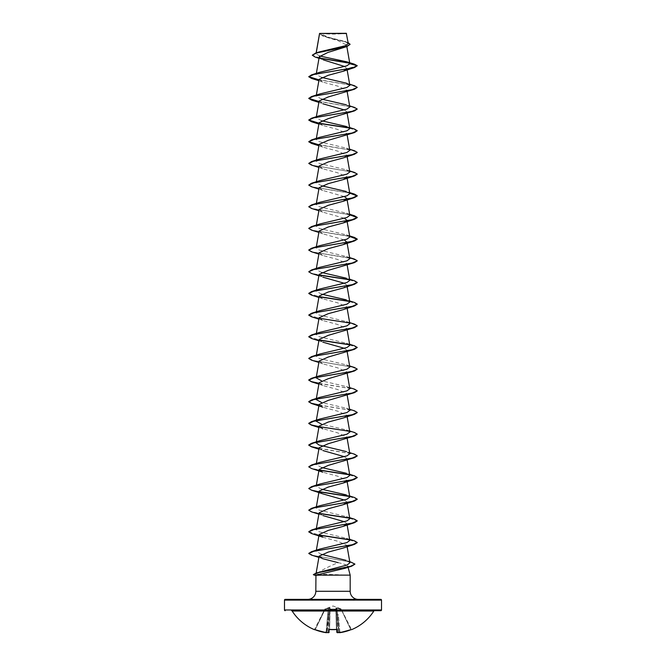 <?xml version="1.0" encoding="UTF-8"?>
<svg xmlns="http://www.w3.org/2000/svg" width="666" height="666" viewBox="0 0 666 666"><rect width="100%" height="100%" fill="white"/><g stroke="black" fill="none" stroke-linecap="round" stroke-linejoin="round"><path stroke-width="0.5" stroke-dasharray="3.33 2.5" d="M340.95 608.866L333 605.977L324.95 609.09L329.295 607.883L330.078 608.033L330.07 609.09L335.93 609.09L335.922 608.033L336.705 607.883L341.05 609.09L350.691 629.437A48.069 48.052 180 0 1 339.901 632.309L338.361 614.76L337.562 614.81L336.954 608.183L337.562 614.81L338.361 614.76L339.901 632.309L339.094 632.359L337.562 614.81L339.094 632.359L337.562 614.81L339.094 632.359L339.901 632.309A48.069 48.052 180 0 0 350.691 629.437L351.407 629.561L350.691 629.437L341.258 609.273L351.523 629.545L350.824 629.761A48.427 48.41 0 0 1 339.951 632.658L339.485 632.558A35.498 16.808 36.7 0 0 340.434 632.201A35.498 18.665 -33.8 0 1 338.852 632.558L338.761 632.567A48.468 48.285 0 0 1 338.728 632.567A48.468 48.285 0 0 1 337.687 632.683L336.846 632.309L338.786 632.567M337.246 632.658L337.171 629.761L336.438 629.545A48.435 43.531 0 0 1 333 629.653A48.435 43.531 0 0 1 329.562 629.545L329.778 608.366L329.22 629.595M351.373 629.57L350.824 629.761L341.05 609.09L336.705 607.883L335.922 608.033L335.93 609.09L330.07 609.09L330.078 608.033L329.295 607.883L325.066 609.423L325.05 608.866M336.78 629.595L336.222 608.366L336.78 629.595L336.222 608.366L336.247 609.423L330.12 609.273L336.247 609.423L336.846 632.309M373.834 611.03L292.166 611.03M374.45 610.697L291.55 610.697M320.579 33.3A97.045 97.045 0 0 0 345.421 33.3L320.579 33.3L345.421 33.3M307.734 599.375L358.266 599.375L307.734 599.375M350.183 575.116L316.417 574.042C320.804 570.571 328.03 566.774 338.103 562.653C343.964 563.902 347.202 565.101 347.81 566.267L348.085 567.29M326.498 632.683L326.049 632.658L326.507 632.567A35.498 16.808 -36.7 0 1 325.566 632.201A35.498 18.665 33.8 0 0 327.148 632.558L327.039 632.092L326.507 632.567L328.438 614.81L327.281 632.242L329.046 608.183L328.438 614.81L329.046 608.183L328.804 614.81L329.612 614.76L328.804 614.81L328.346 632.359L329.154 632.309L329.204 629.553M338.719 632.242L336.746 608.183L337.196 614.81L336.388 614.76L337.196 614.81L337.654 632.359A48.102 47.919 180 0 0 338.719 632.242A48.102 47.919 180 0 1 337.654 632.359L337.196 614.81L338.719 632.242M319.672 55.994L316 53.796L316.225 52.897M350.066 44.372L346.878 42.291L322.777 36.064L319.572 33.417L323.676 36.405L338.062 40.709L346.57 44.988L342.499 48.143M319.272 56.752L323.335 59.882L318.989 58.325M344.638 66.517L346.911 68.673L357.259 65.901L349.608 63.212M319.106 79.362L322.794 82.084L337.795 86.139L346.894 90.193L343.206 92.924M319.106 101.032L322.794 103.754L318.864 102.398M344.414 109.923L346.894 111.871L343.206 114.594M319.106 122.702L322.794 125.433L337.787 129.487L346.894 133.541L343.206 136.264M319.106 144.38L322.794 147.103L337.787 151.157L346.894 155.211L343.206 157.942M319.106 166.05L322.794 168.773L337.787 172.827L346.894 176.89L347.011 177.556M319.106 187.72L322.794 190.451L344.414 196.612M319.106 209.399L322.794 212.121L344.414 218.281M319.106 231.069L322.802 233.791L344.414 239.96M319.106 252.739L322.794 255.469L337.795 259.524L346.894 263.578L343.206 266.3M319.106 274.417L322.794 277.139L318.864 275.774M344.414 283.3L346.894 285.248L343.206 287.978M319.106 296.087L322.794 298.809L337.787 302.863L346.894 306.926L343.206 309.648M319.106 317.757L322.794 320.488L337.795 324.542L346.894 328.596L343.206 331.318M319.106 339.435L322.794 342.158L318.864 340.792M344.414 348.318L346.894 350.266L343.206 352.997M319.106 361.105L322.794 363.827L337.795 367.89L346.894 371.944L343.206 374.667M319.106 382.775L322.794 385.506L337.804 389.56L346.894 393.614L343.206 396.337M319.106 404.453L322.794 407.176L337.795 411.23L346.894 415.284L343.206 418.015M318.864 427.489L337.787 432.9L346.894 436.963L343.206 439.685M319.106 447.793L322.794 450.524L318.864 449.159M344.414 456.685L346.894 458.633L343.206 461.355M319.106 469.472L322.794 472.194L337.787 476.248L346.894 480.303L347.136 481.668M319.106 491.142L322.794 493.864M344.414 500.033L346.894 501.981M319.106 512.812L322.794 515.542L318.864 514.177M344.414 521.703L346.894 523.651L347.136 525.016M322.794 537.212L337.795 541.267L346.894 545.321L343.206 548.051M316.417 574.042L316.042 573.701L319.688 571.903M349.941 562.737L346.187 560.381L349.733 561.563M321.337 554.32L316.184 551.248L319.63 549.109M349.825 540.401L346.37 538.278L319.064 531.743L316.175 529.57L316.358 528.513M349.817 518.731L346.37 516.6L319.056 510.073L316.175 507.892L319.63 505.769M349.825 497.061L346.362 494.93L349.642 496.003M321.586 489.194L316.175 486.222L319.63 484.09M349.817 475.382L346.37 473.26L349.642 474.325M321.586 467.524L316.175 464.552L319.63 462.42M349.825 453.713L346.37 451.581L349.642 452.655M349.825 432.043L346.37 429.911L321.586 424.175M349.825 410.364L346.37 408.241L321.586 402.505M349.825 388.694L346.37 386.571L321.586 380.827M316.358 376.798L316.175 377.855L319.63 375.732M349.825 367.024L346.37 364.893L319.072 358.366L316.175 356.185L319.63 354.054M349.817 345.354L346.37 343.223L319.056 336.688L316.175 334.515L319.63 332.384M349.825 323.676L346.362 321.545L319.056 315.018L316.175 312.845L319.63 310.714M349.817 302.006L346.37 299.875L349.642 300.949M321.586 294.139L316.175 291.167L319.63 289.044M349.817 280.336L346.37 278.205L349.642 279.27M321.586 272.469L316.175 269.497L319.63 267.366M349.825 258.658L346.378 256.535L319.056 250L316.184 247.827L319.63 245.696M349.825 236.988L346.37 234.857L319.072 228.33L316.175 226.149L319.63 224.026M349.825 215.318L346.378 213.187L319.056 206.651L316.184 204.479L319.63 202.347M349.825 193.639L346.37 191.517L349.642 192.582M321.586 185.772L316.175 182.809L319.63 180.677M349.817 171.97L346.37 169.838L319.064 163.312L316.175 161.13L319.63 159.007M349.817 150.3L346.362 148.168L319.056 141.633L316.175 139.46L319.63 137.329M321.586 120.754L316.175 117.79L319.63 115.659M349.817 106.951L346.37 104.82L349.642 105.894M321.586 99.084L316.175 96.112L316.358 95.055M321.586 77.414L316.184 74.442L319.622 72.311M316.117 53.513L319.297 51.915M348.26 43.573L344.672 41.367L329.245 37.504L319.572 33.458L346.495 33.483M320.18 58.3L315.193 57.068M354.279 64.136L349.367 62.979M319.88 58.059L312.329 55.161M348.085 42.582L329.179 37.737L319.53 33.575M338.137 575.116L315.817 575.507M285.206 599.375L380.794 599.375M311.571 78.422L352.114 85.281L357.259 87.571M311.571 100.091L352.114 106.96L357.259 109.249M311.571 121.761L319.28 123.426M349.525 128.08L357.259 130.919M311.571 143.44L351.815 150.233L357.251 152.497M311.571 165.11L351.815 171.903L357.251 174.176M311.571 186.78L349.733 193.14M311.571 208.458L349.733 214.818M311.571 230.128L349.733 236.488M311.571 251.798L351.815 258.599L357.251 260.864M311.571 273.476L319.28 275.133M349.517 279.795L357.251 282.534M311.571 295.146L319.28 296.811M349.517 301.465L357.251 304.212M311.571 316.816L351.815 323.618L357.251 325.882M311.571 338.486L319.28 340.151M349.525 344.813L357.259 347.644M311.571 360.164L352.114 367.024L357.259 369.314M318.989 383.45L353.471 389.036L357.251 390.9M318.989 405.119L353.471 410.706L357.251 412.57M318.989 426.789L344.147 430.561L353.729 432.45L357.259 434.332M318.989 448.468L353.471 454.054L357.251 455.919M311.571 468.523L319.28 470.188M349.517 474.85L357.251 477.589M349.525 496.52L357.251 499.267M311.571 511.871L319.28 513.536M349.525 518.19L357.251 520.937M311.571 533.541L319.289 535.206M349.525 539.868L357.251 542.607M311.68 555.153L349.966 561.913L354.903 564.16M315.875 575.183L319.205 574.342M319.014 79.853L354.429 85.706M319.014 101.523L354.429 107.384M349.275 127.855L354.429 129.054M319.014 144.872L354.429 150.724M308.741 163.245L313.886 165.534L354.429 172.402M308.741 184.915L312.737 186.93L349.708 192.957M308.741 206.593L312.737 208.6L349.708 214.627M308.749 228.355L313.003 230.344L349.708 236.305M308.749 250.025L313.003 252.014L349.708 257.975M308.741 271.611L311.505 273.276L319.172 274.933M349.267 279.562L354.429 280.761M308.749 293.373L319.172 296.611M349.275 301.24L354.429 302.439M308.749 315.043L319.172 318.281M349.275 322.91L354.429 324.109M308.749 336.721L319.172 339.951M349.275 344.58L354.429 345.779M308.749 358.391L314.185 360.656L354.429 367.457M319.014 383.275L354.429 389.127M319.014 404.945L354.429 410.797M349.267 431.268L354.429 432.467M319.014 448.293L354.429 454.145M308.741 466.666L311.505 468.323L319.172 469.988M349.275 474.617L354.429 475.815M308.741 488.336L311.505 490.001L319.172 491.666M349.275 496.287L354.429 497.494M308.741 510.006L311.505 511.671L319.172 513.336M349.275 517.965L354.429 519.164M308.749 531.768L319.172 535.006M349.275 539.635L354.429 540.834M308.766 553.396L314.177 555.619L352.039 562.295M313.336 574.45L317.116 575.024L338.261 575.024M338.137 575.208L317.116 575.208L319.039 575.84M319.688 33.3L346.312 33.3M341.958 610.697L324.042 610.697M329.562 629.545L329.146 629.62M328.829 629.761L328.754 632.658L328.346 632.359A48.102 47.919 180 0 1 327.281 632.242A48.102 47.919 180 0 0 328.346 632.359L328.804 614.81L327.239 632.567L329.154 632.309L328.313 632.683A48.468 48.285 -0 0 1 327.239 632.567L327.214 632.567M326.864 632.5L326.049 632.658A48.427 48.41 0 0 1 315.176 629.761L314.477 629.545L324.742 609.273L315.309 629.437L314.627 629.57M328.263 608.366L327.639 614.76L328.263 608.366L329.046 608.183L325.066 609.423L328.263 608.366M336.438 629.545L336.413 629.37A48.069 43.207 180 0 1 329.587 629.37L330.07 609.09L329.587 629.37A48.069 43.207 180 0 0 333 629.478A48.069 43.207 180 0 0 336.413 629.37L336.43 629.545M336.954 608.183L337.737 608.366L336.954 608.183M336.746 608.183L336.222 608.366L336.746 608.183M329.778 608.366L329.254 608.183L329.778 608.366M327.639 614.76L328.438 614.81L327.639 614.76L326.099 632.309A48.069 48.052 180 0 1 315.309 629.437L325.066 609.423L315.309 629.437A48.069 48.052 180 0 0 326.099 632.309L327.639 614.76M337.737 608.366L340.934 609.423L337.737 608.366M339.136 632.5L339.901 632.309L339.094 632.359L339.502 632.683M326.049 632.658L326.906 632.359M315.176 629.761L314.593 629.561M340.434 632.201L338.961 632.092L340.434 632.201M325.566 632.201L327.039 632.092L325.566 632.201M315.817 591.291L350.183 591.291M284.482 600.108L381.518 600.108M381.518 609.973L284.482 609.973M335.88 609.273L336.413 629.37L335.88 609.273M316.15 52.914L316 53.796M346.57 44.988L346.844 46.578M316.358 73.385L316.175 74.442M346.894 68.515L347.136 69.888M346.894 90.193L347.136 91.558M316.358 116.733L316.175 117.79M346.894 111.871L347.136 113.228M316.358 138.403L316.175 139.46M346.894 133.541L347.136 134.907M316.358 160.073L316.175 161.13M346.894 155.211L347.136 156.577M316.358 181.751L316.175 182.809M316.358 203.421L316.175 204.479M316.358 225.091L316.175 226.149M316.358 246.761L316.175 247.819M316.358 268.44L316.175 269.497M346.894 263.578L347.136 264.943M316.358 290.11L316.175 291.167M346.894 285.248L347.136 286.613M316.358 311.78L316.175 312.845M346.894 306.926L347.136 308.283M316.358 333.458L316.175 334.515M346.894 328.596L347.136 329.961M316.358 355.128L316.175 356.185M346.894 350.266L347.136 351.631M346.894 371.944L347.136 373.301M346.894 393.614L347.136 394.98M346.894 415.284L347.136 416.65M346.894 436.954L347.136 438.32M316.358 463.494L316.175 464.552M346.894 458.633L347.136 459.998M316.358 485.164L316.175 486.222M316.358 506.834L316.175 507.892M346.894 501.973L347.136 503.338M316.358 550.183L316.175 551.248M346.894 545.321L347.136 546.686M316.15 573.068L316.042 573.701M323.676 36.405L322.777 36.064M346.253 41.9L344.672 41.367M322.794 82.084L318.864 80.719M322.794 125.433L318.864 124.067M322.794 147.103L318.864 145.737M322.794 168.773L318.864 167.416M322.794 190.451L318.864 189.086M322.794 212.121L318.864 210.756M322.802 233.799L318.864 232.434M322.794 255.469L318.864 254.104M322.794 298.809L318.864 297.452M322.794 320.488L318.864 319.122M322.794 363.827L318.864 362.471M322.794 385.506L318.864 384.14M322.544 558.649L318.889 557.4M346.37 538.278L349.642 539.343M346.37 516.6L349.642 517.673M346.37 429.911L349.642 430.985M346.37 408.241L349.642 409.307M346.37 386.571L349.642 387.637M346.37 364.893L349.642 365.967M346.37 343.223L349.642 344.289M346.362 321.545L349.642 322.619M346.378 256.535L349.642 257.6M346.37 234.857L349.642 235.93M346.378 213.187L349.642 214.261M346.37 169.838L349.642 170.912M346.362 148.168L349.642 149.242M346.37 126.498L349.642 127.564M346.37 83.15L349.642 84.224M336.854 629.62L336.43 629.57M339.094 632.359L339.951 632.658"/><path stroke-width="1" d="M339.136 632.5L339.951 632.658A48.427 48.41 -0 0 0 350.824 629.761L351.232 629.611M351.581 629.653A48.518 48.518 0 0 0 373.834 611.03L292.166 611.03A48.518 48.518 0 0 0 314.419 629.653L315.176 629.761A48.427 48.41 -0 0 0 326.049 632.658L326.864 632.5M326.498 632.683L326.515 632.558A35.498 16.808 -36.7 0 1 325.566 632.201A35.498 18.665 33.8 0 0 327.148 632.558L327.239 632.567A48.468 48.285 0 0 0 328.313 632.683L328.754 632.658L328.829 629.761L329.562 629.545A48.435 43.531 0 0 0 336.438 629.545L337.171 629.761L337.246 632.658L337.687 632.683L336.846 632.309L336.78 629.595M336.854 632.384L337.687 632.683A48.468 48.285 -0 0 0 338.761 632.567L338.852 632.558A35.498 18.665 -33.8 0 0 340.434 632.201A35.498 16.808 36.7 0 1 339.485 632.558L339.502 632.683M373.834 611.03A0.724 0.724 0 0 1 374.45 610.697L291.55 610.697A0.724 0.724 0 0 1 292.166 611.03M324.042 610.697L380.794 610.697A0.724 0.724 0 0 0 381.518 609.973L381.518 600.108L284.482 600.108L284.482 609.973L381.518 609.973M285.206 610.697A0.724 0.724 0 0 1 284.482 609.973M312.329 55.161L315.701 53.055L319.297 51.915L345.413 45.729L348.26 43.573L346.312 33.3L319.563 33.425M346.495 33.483L319.588 33.508L316.225 52.897M381.518 600.108A0.724 0.724 0 0 0 380.794 599.375L285.206 599.375A0.724 0.724 0 0 0 284.482 600.108M358.266 599.375A8.084 8.084 0 0 1 350.183 591.291L315.817 591.291A8.084 8.084 0 0 1 307.734 599.375M348.085 567.29L350.183 575.116L350.183 591.291M315.817 591.291L315.942 575.116L350.183 575.116M318.989 58.325L315.193 57.068L312.321 55.253L316.25 53.072L346.986 46.528L327.922 52.456L319.272 56.752L316.358 73.385M323.335 59.882L344.638 66.517M346.828 69.048L343.206 71.245L328.213 75.308L319.106 79.362L316.358 95.055M349.642 84.224L354.429 85.706L357.259 87.396L354.429 89.252L328.221 96.97L319.106 101.032L316.358 116.733M322.794 103.754L344.414 109.923M349.642 105.894L354.429 107.384L357.259 109.066L354.429 110.931L328.213 118.648L319.106 122.702L316.358 138.403M349.642 127.564L354.429 129.054L357.259 130.736L354.429 132.601L328.213 140.318L319.106 144.38L316.358 160.073M357.251 152.497L354.429 154.271L343.206 157.942L328.205 161.996L319.106 166.05L316.358 181.751M346.828 177.406L343.206 179.612L328.205 183.666L319.106 187.72L316.358 203.421M344.414 196.612L346.894 198.56L343.206 201.282L328.205 205.344L319.106 209.399L316.358 225.091M344.414 218.281L346.894 220.23L349.825 236.988L346.944 239.161L319.63 245.696L311.571 248.251L308.749 250.025M346.72 220.954L343.206 222.96L328.213 227.014L319.106 231.069L316.358 246.761M344.414 239.96L346.986 242.399M346.72 242.624L343.206 244.63L328.213 248.684L319.106 252.739L316.358 268.44M357.251 260.864L354.429 262.637L328.213 270.354L319.106 274.417L316.358 290.11M322.794 277.139L344.414 283.3M357.251 282.534L354.429 284.307L343.206 287.978L328.205 292.033L319.106 296.087L316.358 311.78M357.251 304.212L354.429 305.977L343.206 309.648L328.205 313.703L319.106 317.757L316.358 333.458M357.251 325.882L354.429 327.655L328.205 335.381L319.106 339.435L316.358 355.128M322.794 342.158L344.414 348.318M349.642 344.289L354.429 345.779L357.259 347.461L354.429 349.325L328.213 357.051L319.106 361.105L316.358 376.798M349.642 365.967L354.429 367.457L357.259 369.139L354.429 370.995L328.213 378.721L319.106 382.775L316.175 399.533L319.63 397.402L346.936 390.875L349.825 388.694L347.136 373.301M357.251 390.9L354.429 392.674L328.213 400.391L319.106 404.453L316.175 421.203L321.586 424.175M357.251 412.57L354.429 414.344L343.206 418.015L328.213 422.069L319.106 426.123L322.794 428.846M349.642 430.985L354.429 432.467L357.259 434.157L354.429 436.022L328.205 443.739L319.106 447.793L316.358 463.494M322.794 450.524L344.414 456.685M357.251 455.919L354.429 457.692L328.205 465.417L319.106 469.472M346.82 480.827L343.206 483.033L328.205 487.087L319.106 491.142L316.358 506.834M357.251 477.589L354.429 479.362L313.886 486.23L308.741 488.519L311.571 490.201L322.794 493.864L344.414 500.033M346.72 502.697L343.206 504.703L328.213 508.757L319.106 512.812L316.358 528.513M322.794 515.542L344.414 521.703M346.828 524.175L343.206 526.373L328.213 530.427L319.106 534.49L322.794 537.212L311.571 533.541L308.741 531.859L313.886 529.57L354.429 522.71L357.251 520.937M357.251 542.607L354.429 544.38L343.206 548.051L328.205 552.106L319.114 556.152L322.544 558.649L338.103 562.653M349.733 561.563L354.911 564.069L350.524 566.308L316.292 573.018L347.086 565.026L349.941 562.737L347.136 546.686M346.187 560.381L321.337 554.32M349.642 539.343L354.429 540.834L357.259 542.515L352.114 544.805L311.571 551.673L319.63 549.109L346.936 542.582L349.825 540.401L347.136 525.016M316.175 529.57L319.63 527.439L346.936 520.904L349.817 518.731L347.136 503.338M349.642 496.003L354.429 497.494L357.259 499.175L352.114 501.465L311.571 508.325L319.63 505.769L346.936 499.234L349.825 497.061L347.136 481.668M346.362 494.93L321.586 489.194M349.642 474.325L354.429 475.815L357.259 477.497L352.114 479.786L311.571 486.655L319.63 484.09L346.936 477.564L349.817 475.382L347.136 459.998M346.37 473.26L321.586 467.524M349.642 452.655L354.429 454.145L357.259 455.827L352.114 458.116L311.571 464.976L319.63 462.42L346.936 455.894L349.825 453.713L347.136 438.32M346.37 451.581L319.064 445.055L316.175 442.873L319.63 440.75L346.936 434.215L349.825 432.043L347.136 416.65M316.725 420.437L319.63 419.08L346.944 412.545L349.825 410.364L347.136 394.98M321.586 402.505L316.175 399.533M321.586 380.827L316.184 377.855M357.259 369.139L352.114 371.428L311.571 378.288L319.63 375.732L346.928 369.205L349.825 367.024L347.136 351.631M357.259 347.461L352.114 349.75L311.571 356.618L319.63 354.054L346.936 347.527L349.817 345.354L347.136 329.961M349.642 322.619L354.429 324.109L357.259 325.791L352.114 328.08L311.571 334.948L319.63 332.384L346.936 325.857L349.825 323.676L347.136 308.283M349.642 300.949L354.429 302.439L357.259 304.121L352.114 306.41L311.571 313.27L319.63 310.714L346.936 304.179L349.817 302.006L347.136 286.613M346.37 299.875L321.586 294.139M349.642 279.27L354.429 280.761L357.259 282.442L352.114 284.732L311.571 291.6L319.63 289.044L346.936 282.509L349.817 280.336L347.136 264.943M346.37 278.205L321.586 272.469M349.708 257.975L354.429 259.091L357.259 260.772L352.114 263.062L311.571 269.93L319.63 267.366L346.936 260.839L349.825 258.658L346.894 241.908M349.708 214.627L354.429 215.742L357.259 217.424L352.114 219.713L311.571 226.582L319.63 224.017L346.936 217.491L349.825 215.318L346.894 198.56M349.708 192.957L354.429 194.072L357.259 195.754L352.114 198.043L311.571 204.912L319.63 202.347L346.944 195.821L349.825 193.639L346.894 176.89M346.37 191.517L321.586 185.772M349.642 170.912L354.429 172.402L357.259 174.084L352.114 176.373L311.571 183.233L319.63 180.677L346.936 174.142L349.817 171.97L347.136 156.577M349.642 149.242L354.429 150.724L357.259 152.406L352.114 154.695L311.571 161.563L319.63 159.007L346.928 152.472L349.817 150.3L347.136 134.907M357.259 130.736L352.114 133.025L311.571 139.893L319.63 137.329L346.928 130.802L349.825 128.621L346.37 126.498L321.586 120.754M357.259 109.066L352.114 111.355L311.571 118.215L319.63 115.659L346.944 109.124L349.817 106.951L347.136 91.558M346.37 104.82L321.586 99.084M316.725 95.346L319.63 93.989L346.936 87.454L349.825 85.281L346.37 83.15L321.586 77.414M343.206 71.254L354.429 67.582L357.259 65.718L352.114 68.007L311.571 74.875L319.622 72.311L346.67 65.876L349.833 63.728L346.853 61.83L319.672 55.994M349.608 63.212L320.18 58.3M346.986 46.528L350.066 44.372M349.833 63.728L357.259 65.718L354.279 64.136L346.853 61.83M349.367 62.979L319.88 58.059M315.701 53.055L346.611 46.47L350.075 44.281L348.085 42.582M347.81 566.267L345.046 568.298L315.942 575.116M354.429 67.582L313.886 74.45L308.741 76.74L311.571 78.422L318.864 80.719M354.429 89.252L313.886 96.12L308.741 98.41L311.571 100.091L318.864 102.398M354.429 110.931L313.886 117.79L308.741 120.08L311.571 121.761L318.864 124.067M319.28 123.426L349.525 128.08M354.429 132.601L313.886 139.469L308.741 141.758L311.571 143.44L318.864 145.737M354.429 154.271L313.886 161.139L308.741 163.428L311.571 165.11L318.864 167.416M357.251 174.176L354.429 175.949L313.886 182.809L308.741 185.098L311.571 186.78L318.864 189.086M349.733 193.14L357.259 195.937L354.429 197.619L313.886 204.487L308.741 206.768L311.571 208.458L318.864 210.756M349.733 214.818L357.259 217.607L354.429 219.289L313.886 226.157L308.741 228.446L311.571 230.128L318.864 232.434M349.733 236.488L357.259 239.277L354.429 240.967L313.886 247.827L308.741 250.116L311.571 251.798L318.864 254.104M354.429 262.637L313.886 269.505L308.741 271.786L311.571 273.476L318.864 275.774M319.28 275.133L349.517 279.795M354.429 284.307L313.886 291.175L308.741 293.465L311.571 295.146L318.864 297.452M319.28 296.811L349.517 301.465M354.429 305.977L313.886 312.845L308.741 315.135L311.571 316.816L318.864 319.122M354.429 327.655L313.886 334.515L308.741 336.805L311.571 338.486L318.864 340.792M319.28 340.151L349.525 344.813M354.429 349.325L313.886 356.193L308.741 358.483L311.571 360.164L318.864 362.471M354.429 370.995L313.886 377.863L308.741 380.153L311.571 381.834L318.989 383.45M354.429 392.674L313.886 399.533L308.741 401.823L311.571 403.513L318.989 405.119M354.429 414.344L313.886 421.212L308.741 423.501L311.571 425.183L318.989 426.789M354.429 436.022L313.886 442.882L308.741 445.171L311.571 446.853L318.989 448.468M354.429 457.692L313.886 464.56L308.741 466.841L311.571 468.523L322.794 472.194M319.28 470.188L349.517 474.85M311.571 490.201L318.989 491.808M319.28 491.866L349.525 496.52M357.251 499.267L354.429 501.032L313.886 507.9L308.741 510.189L311.571 511.871L318.864 514.177M319.28 513.536L349.525 518.19M319.289 535.206L349.525 539.868M354.429 544.38L314.052 551.207L308.758 553.479L311.68 555.153L318.889 557.4M354.903 564.16L351.748 566.142L318.731 572.51L313.336 574.633L315.875 575.183M311.571 74.875L308.741 76.74M308.749 76.648L319.014 79.853M357.259 87.396L352.114 89.677L311.571 96.545L308.741 98.41M308.749 98.318L319.014 101.523M311.571 118.215L308.741 120.08M308.749 119.988L319.014 123.202M319.172 123.227L349.275 127.855M311.571 139.893L308.741 141.758M308.749 141.667L319.014 144.872M311.571 161.563L308.741 163.428M311.571 183.233L308.741 185.098M311.571 204.912L308.741 206.768M311.571 226.582L308.749 228.355M349.708 236.305L354.429 237.421L357.259 239.102L352.114 241.392L311.571 248.251M311.571 269.93L308.741 271.786M319.172 274.933L349.267 279.562M311.571 291.6L308.749 293.373M319.172 296.611L349.275 301.24M311.571 313.27L308.749 315.043M319.172 318.281L349.275 322.91M311.571 334.948L308.749 336.721M319.172 339.951L349.275 344.58M311.571 356.618L308.749 358.391M311.571 378.288L308.741 379.97L311.463 381.618L319.014 383.275M349.642 387.637L354.429 389.127L357.259 390.809L352.114 393.098L311.571 399.966L308.741 401.648L311.463 403.296L319.014 404.945M349.642 409.307L354.429 410.797L357.259 412.479L352.114 414.768L311.571 421.636L308.741 423.318L311.463 424.966L319.014 426.615M319.18 426.648L349.267 431.268M357.259 434.157L352.114 436.446L311.571 443.306L308.741 444.988L311.463 446.645L319.014 448.293M311.571 464.976L308.741 466.841M319.172 469.988L349.275 474.617M311.571 486.655L308.741 488.519M319.172 491.666L349.275 496.287M311.571 508.325L308.741 510.189M319.172 513.336L349.275 517.965M349.642 517.673L354.429 519.164L357.259 520.845L352.114 523.135L311.571 530.003L308.749 531.768M319.172 535.006L349.275 539.635M311.571 551.673L308.766 553.396M316.292 573.018L313.336 574.633M380.794 610.697L341.958 610.697M329.22 629.595L328.754 632.658M339.951 632.658L351.407 629.561L339.951 632.658L339.094 632.359M326.049 632.658L315.176 629.761L326.049 632.658L326.906 632.359L326.074 632.667M336.771 629.437L329.562 629.545M328.313 632.683L329.154 632.309L327.239 632.567M338.786 632.567L336.846 632.309M319.555 33.45L316.15 52.914M346.844 46.578L349.825 63.62M347.136 69.888L349.825 85.281M347.136 113.228L349.825 128.621M316.267 420.704L316.175 421.203M319.106 426.123L316.175 442.882M319.106 469.463L316.358 485.164M319.106 534.482L316.358 550.183M319.106 556.152L316.042 573.701M316.242 575.624L313.819 574.958M345.046 568.298L351.748 566.142M343.206 179.612L354.429 175.949M343.206 201.282L354.429 197.619M343.206 222.96L354.429 219.289M343.206 244.63L354.429 240.967M318.864 384.14L311.571 381.834M322.794 407.176L311.571 403.513M318.864 427.489L311.571 425.183M318.864 449.159L311.571 446.853M343.206 483.033L354.429 479.362M343.206 504.703L354.429 501.032M343.206 526.373L354.429 522.71M319.63 527.439L311.571 530.003M319.63 440.75L311.571 443.306M319.63 419.072L311.571 421.636M319.63 397.402L311.571 399.966M349.642 257.6L354.429 259.091M349.642 235.93L354.429 237.421M349.642 214.261L354.429 215.742M349.642 192.582L354.429 194.072M319.63 93.989L311.571 96.545M336.43 629.57L329.229 629.437M314.419 629.653L314.885 629.478M329.57 629.57L329.146 629.62"/></g></svg>
